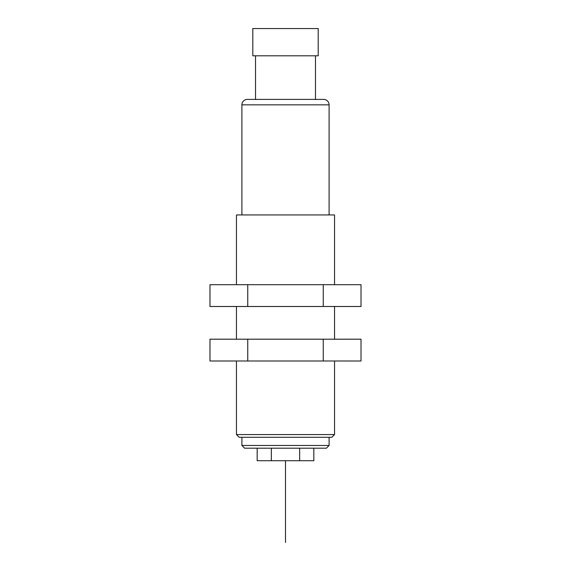 <?xml version="1.0" encoding="UTF-8"?>
<svg xmlns="http://www.w3.org/2000/svg" width="571" height="571" viewBox="0 0 571 571"><rect width="100%" height="100%" fill="white"/><g stroke="black" fill="none" stroke-linecap="round" stroke-linejoin="round"><path stroke-width="0.86" d="M326.376 448.192L244.624 448.192L241.904 445.466L329.096 445.466L326.376 448.192M299.661 448.192L299.661 460.726L313.822 460.726L313.822 448.192L257.178 448.192L257.178 460.726L271.339 460.726L271.339 448.192M299.661 460.726L271.339 460.726M241.904 445.466L241.904 437.293L329.096 437.293L329.096 445.466M334.549 434.567L236.451 434.567L239.178 437.293L331.822 437.293L334.549 434.567L334.549 360.993M334.549 284.693L334.549 214.939L236.451 214.939L236.451 284.693M334.549 339.195L334.549 306.491M236.451 339.195L236.451 306.491M236.451 434.567L236.451 360.993M323.257 284.693L323.257 306.491L361.015 306.491L361.015 284.693L209.985 284.693L209.985 306.491L247.743 306.491L247.743 284.693M323.257 306.491L247.743 306.491M241.904 214.939L241.904 104.85A5.453 5.453 0 0 1 247.35 99.397L323.65 99.397A5.453 5.453 0 0 1 329.096 104.85L329.096 214.939M315.478 99.397L315.478 55.801M255.523 99.397L255.523 55.801M252.803 55.801L318.197 55.801L318.197 28.55L252.803 28.55L252.803 55.801M323.257 339.195L323.257 360.993L361.015 360.993L361.015 339.195L209.985 339.195L209.985 360.993L247.743 360.993L247.743 339.195M323.257 360.993L247.743 360.993M285.5 460.726L285.5 542.45M241.904 104.85L329.096 104.85"/></g></svg>

